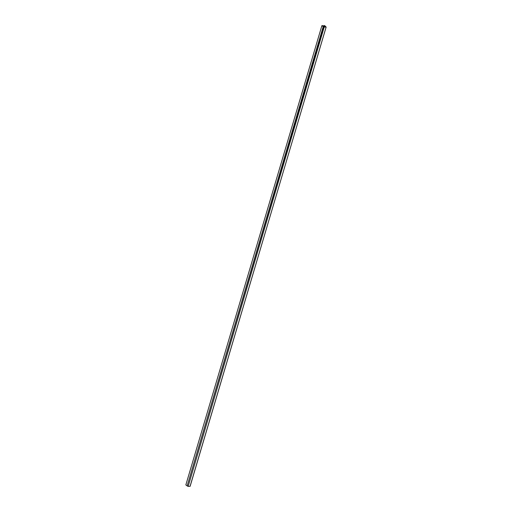 <?xml version="1.0" encoding="UTF-8"?>
<svg xmlns="http://www.w3.org/2000/svg" width="512" height="512" viewBox="0 0 512 512"><rect width="100%" height="100%" fill="white"/><g stroke="black" fill="none" stroke-linecap="round" stroke-linejoin="round"><path stroke-width="0.77" d="M326.157 27.066L190.035 486.368L326.157 27.066L324.653 25.6L323.77 25.696L324.582 25.696L325.926 26.989A5.331 1.901 -163.5 0 0 324.09 27.021L322.182 25.734L322.963 25.709L321.888 25.651L185.843 484.928L187.168 485.894L323.392 26.662L187.168 485.894M323.213 26.618L321.888 25.651M326.08 27.085A5.126 1.83 16.5 0 0 324.186 27.123L323.392 26.662M190.112 486.349L326.125 27.085M190.035 486.368A5.126 1.83 16.5 0 0 188.141 486.4L324.186 27.123M324 27.072L188.141 486.4M187.955 486.355L187.347 485.939M323.034 25.766L322.899 26.221M323.226 26.547L187.181 485.83M323.77 25.696L323.494 26.624M323.571 26.669L323.84 25.754M324.582 25.696L324.192 27.008"/></g></svg>
